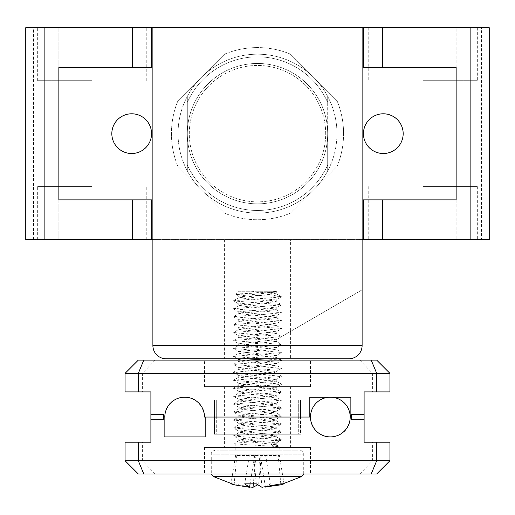 <?xml version="1.0" encoding="UTF-8"?>
<svg xmlns="http://www.w3.org/2000/svg" width="515" height="515" viewBox="0 0 515 515"><rect width="100%" height="100%" fill="white"/><g stroke="black" fill="none" stroke-linecap="round" stroke-linejoin="round"><path stroke-width="0.39" stroke-dasharray="2.58 1.93" d="M423.034 239.597L477.334 239.597L423.034 239.597M423.034 186.623L477.334 186.623L423.034 186.623M91.966 186.623L37.666 186.623L91.966 186.623M91.966 239.597L37.666 239.597L91.966 239.597M337.093 100.882A86.076 86.076 0 0 1 343.576 133.655A86.076 86.076 0 0 0 337.093 100.882L290.273 54.062L337.093 100.882M363.442 133.655A19.866 19.866 0 0 0 383.308 153.522A19.866 19.866 0 0 0 403.174 133.655A19.866 19.866 0 0 0 383.308 113.789A19.866 19.866 0 0 0 363.442 133.655M111.826 133.655A19.866 19.866 0 0 0 131.692 153.522A19.866 19.866 0 0 0 151.558 133.655A19.866 19.866 0 0 0 131.692 113.789A19.866 19.866 0 0 0 111.826 133.655M178.042 133.655A79.458 79.458 0 0 1 257.5 54.197A79.458 79.458 0 0 1 336.958 133.655A79.458 79.458 0 0 0 257.5 54.197A79.458 79.458 0 0 0 178.042 133.655A79.458 79.458 0 0 0 257.5 213.113A79.458 79.458 0 0 0 336.958 133.655A79.458 79.458 0 0 1 257.5 213.113A79.458 79.458 0 0 1 178.042 133.655M423.034 80.681L477.334 80.681L423.034 80.681M91.966 80.681L37.666 80.681L91.966 80.681M423.034 27.713L477.334 27.713L423.034 27.713M91.966 27.713L37.666 27.713L91.966 27.713M327.688 133.655A70.188 70.188 0 0 0 257.5 63.467A70.188 70.188 0 0 0 187.312 133.655A70.188 70.188 0 0 0 257.5 203.843A70.188 70.188 0 0 0 327.688 133.655A70.188 70.188 0 0 0 257.5 63.467A70.188 70.188 0 0 0 187.312 133.655A70.188 70.188 0 0 0 257.5 203.843A70.188 70.188 0 0 0 327.688 133.655A70.188 70.188 0 0 0 257.5 63.467A70.188 70.188 0 0 0 187.312 133.655L187.312 170.896A79.458 79.458 0 0 0 327.688 170.896L327.688 133.655A70.188 70.188 0 0 0 257.5 63.467A70.188 70.188 0 0 0 187.312 133.655L187.312 96.408L187.312 133.655A70.188 70.188 0 0 0 257.5 203.843A70.188 70.188 0 0 0 327.688 133.655L327.688 96.408A79.458 79.458 0 0 0 187.312 96.408L187.312 102.453L187.312 96.408A79.458 79.458 0 0 1 327.688 96.408A79.458 79.458 0 0 0 187.312 96.408A79.458 79.458 0 0 1 327.688 96.408L327.688 170.896A79.458 79.458 0 0 1 187.312 170.896L187.312 133.655A70.188 70.188 0 0 0 257.5 203.843A70.188 70.188 0 0 0 327.688 133.655M325.699 133.655A68.199 68.199 0 0 0 257.5 65.457A68.199 68.199 0 0 0 189.301 133.655A68.199 68.199 0 0 0 257.5 201.854A68.199 68.199 0 0 0 325.699 133.655A68.199 68.199 0 0 0 257.5 65.457A68.199 68.199 0 0 0 189.301 133.655A68.199 68.199 0 0 0 257.5 201.854A68.199 68.199 0 0 0 325.699 133.655M33.507 239.597L33.507 27.713L25.75 27.713L25.75 239.597L489.25 239.597L489.25 27.713L481.493 27.713L481.493 239.597M152.884 27.713L152.884 239.597L362.116 239.597L152.884 239.597L362.116 239.597L362.116 27.713L152.884 27.713L362.116 27.713M33.507 27.713L51.101 27.713L51.101 239.597M151.558 239.597L151.558 199.872L58.858 199.872L58.858 67.439L151.558 67.439L151.558 27.713M224.727 54.062A86.076 86.076 0 0 1 290.273 54.062A86.076 86.076 0 0 0 224.727 54.062L177.907 100.882L224.727 54.062M343.576 133.655A86.076 86.076 0 0 1 337.093 166.429L290.273 213.249A86.076 86.076 0 0 1 224.727 213.249L177.907 166.429A86.076 86.076 0 0 1 177.907 100.882A86.076 86.076 0 0 0 177.907 166.429L224.727 213.249A86.076 86.076 0 0 0 290.273 213.249L337.093 166.429A86.076 86.076 0 0 0 343.576 133.655M363.442 239.597L363.442 199.872L456.142 199.872L456.142 67.439L363.442 67.439L363.442 27.713M463.899 239.597L463.899 27.713L481.493 27.713M463.899 27.713L456.142 27.713L456.142 239.597L456.142 27.713L58.858 27.713L58.858 239.597L58.858 27.713L51.101 27.713M327.688 102.453L327.688 96.408L327.688 102.453A76.806 76.806 0 0 0 187.312 102.453A76.806 76.806 0 0 1 327.688 102.453A76.806 76.806 0 0 0 187.312 102.453A76.806 76.806 0 0 1 327.688 102.453A76.806 76.806 0 0 0 187.312 102.453A76.806 76.806 0 0 1 327.688 102.453M187.312 164.851L187.312 170.896L187.312 164.851A76.806 76.806 0 0 0 327.688 164.851A76.806 76.806 0 0 1 187.312 164.851A76.806 76.806 0 0 0 327.688 164.851A76.806 76.806 0 0 1 187.312 164.851A76.806 76.806 0 0 0 327.688 164.851A76.806 76.806 0 0 1 187.312 164.851M187.312 170.896A79.458 79.458 0 0 0 327.688 170.896A79.458 79.458 0 0 1 187.312 170.896A79.458 79.458 0 0 0 327.688 170.896A79.458 79.458 0 0 1 187.312 170.896A79.458 79.458 0 0 0 327.688 170.896A79.458 79.458 0 0 1 187.312 170.896A79.458 79.458 0 0 0 327.688 170.896A79.458 79.458 0 0 1 187.312 170.896A79.458 79.458 0 0 0 327.688 170.896A79.458 79.458 0 0 1 187.312 170.896A79.458 79.458 0 0 0 327.688 170.896A79.458 79.458 0 0 1 187.312 170.896M327.688 96.408A79.458 79.458 0 0 0 187.312 96.408A79.458 79.458 0 0 1 327.688 96.408A79.458 79.458 0 0 0 187.312 96.408A79.458 79.458 0 0 1 327.688 96.408A79.458 79.458 0 0 0 187.312 96.408A79.458 79.458 0 0 1 327.688 96.408A79.458 79.458 0 0 0 187.312 96.408A79.458 79.458 0 0 1 327.688 96.408A79.458 79.458 0 0 0 187.312 96.408A79.458 79.458 0 0 1 327.688 96.408M204.526 386.591L310.474 386.591L204.526 386.591L204.526 360.107L310.474 360.107L204.526 360.107M310.474 386.591L310.474 360.107M290.608 386.591L290.608 447.509L224.392 447.509L224.392 417.053L290.608 417.053L224.392 417.053L290.608 417.053L224.392 417.053L224.392 386.591L290.608 386.591L224.392 386.591M376.684 360.107L138.316 360.107L125.074 373.349L125.074 391.889L150.895 391.889L150.895 419.699L163.474 419.699L163.474 417.053L164.137 417.053L164.137 436.913L205.189 436.913L205.189 417.053L310.474 417.053C313.114 444.664 350.026 442.16 350.2 417.053L351.526 417.053L350.863 417.053L350.863 397.187L309.811 397.187L309.811 417.053L204.526 417.053C201.886 389.443 164.974 391.941 164.8 417.053L163.474 417.053L163.474 414.401L150.895 414.401L150.895 442.211L125.074 442.211L125.074 460.751L138.316 473.993L376.684 473.993L389.926 460.751L389.926 442.211L364.105 442.211L364.105 414.401L351.526 414.401L351.526 419.699L364.105 419.699L364.105 391.889L389.926 391.889L389.926 373.349L376.684 360.107M389.926 373.349L125.074 373.349M300.541 417.053L214.459 417.053L300.541 417.053L214.459 417.053L300.541 417.053L300.541 399.833L214.459 399.833L300.541 399.833L300.541 417.053L300.541 399.833L216.3 399.833L216.3 417.053L216.3 399.833L214.459 399.833L214.459 417.053L214.459 399.833L214.459 417.053L214.459 399.833L298.7 399.833L298.7 417.053L298.7 399.833L300.541 399.833L300.541 417.053L214.459 417.053L300.541 417.053L214.459 417.053L300.541 417.053L300.541 434.267L214.459 434.267L300.541 434.267L298.7 434.267L298.7 417.053L298.7 434.267L300.541 434.267L300.541 417.053M335.304 397.818A19.866 19.866 0 0 0 311.105 412.077A19.866 19.866 0 0 0 325.364 436.282A19.866 19.866 0 0 0 349.569 422.023A19.866 19.866 0 0 0 335.304 397.818M310.474 447.509L204.526 447.509L310.474 447.509L310.474 473.993L204.526 473.993L310.474 473.993M204.526 447.509L204.526 473.993M125.074 460.751L389.926 460.751M224.392 447.509L290.608 447.509M330.334 436.913A19.866 19.866 0 0 1 325.364 436.282M214.459 417.053L214.459 434.267L214.459 417.053L214.459 434.267L298.7 434.267L216.3 434.267L216.3 417.053L216.3 434.267L214.459 434.267L214.459 417.053M348.874 358.781L166.126 358.781M290.608 239.597L224.392 239.597L290.608 239.597L290.608 358.781L224.392 358.781L290.608 358.781M224.392 239.597L224.392 358.781M301.777 476.484L213.223 476.484M216.706 450.161L298.294 450.161L216.706 450.161M279.812 450.161L235.188 450.161L279.812 450.161L279.812 447.677L272.029 445.192L271.27 444.207L272.029 443.209L279.864 440.248L255.395 441.464L234.428 443.26L235.188 443.692C241.883 445.024 289.263 446.363 279.812 447.677L275.667 445.192L275.119 444.2L276.227 443.016M235.188 450.161L235.188 443.692M280.057 440.576L275.667 443.209L272.029 443.209M266.731 358.781L276.233 357.288L238.728 353.322L276.285 349.357L238.735 345.391L276.233 341.413L238.786 337.428L276.227 333.45L238.748 329.478L276.285 325.519L238.722 321.553L276.252 317.581L238.78 313.596L276.22 309.618L238.76 305.64L276.272 301.674L238.715 297.715L276.265 293.743L252.884 291.58L279.014 296.376L266.628 295.874L279.008 295.88M279.864 440.248L281.383 440.01L276.227 443.009L238.78 439.044L276.214 435.059L281.415 432.034L233.598 435.761L238.754 432.767L276.278 428.808L238.722 424.843L276.252 420.871L238.78 416.893L276.214 412.908L238.767 408.929L276.265 404.964L238.715 401.005L276.265 397.039L238.767 393.061L276.214 389.076L238.78 385.098L276.252 381.126L281.409 384.119L233.591 380.398L238.786 383.424L238.78 385.098L233.598 388.11L281.402 384.396L276.24 387.396M272.029 445.192L275.667 445.192L276.214 444.702L238.786 440.724L276.22 436.746L281.383 439.746L233.61 436.031L238.78 439.038L238.78 440.724M276.265 403.264L276.265 404.964L281.415 407.951L233.572 404.217L238.78 407.249L238.773 408.929L233.604 411.936L281.402 408.215L276.214 411.234L276.214 412.908L281.409 415.927L233.598 412.212L238.76 415.206L238.78 416.893L233.559 419.925L281.428 416.184L276.272 419.171L276.252 420.871L281.467 423.897L233.54 420.137L238.709 423.13L238.722 424.843L233.533 427.849L281.473 424.083L276.272 427.096L276.278 428.808L281.441 431.802L233.546 428.049L238.76 431.081L276.272 427.102L238.709 423.137L276.259 419.171L238.767 415.206L276.207 411.228L238.78 407.249L276.252 403.264L238.715 399.292L276.278 395.327L276.265 397.039L281.46 400.052L233.54 396.28L238.715 399.28L238.715 401.005L233.546 403.998L281.454 400.239L276.252 403.258M233.546 396.093L281.454 392.327L276.298 395.314L238.754 391.368L238.76 393.061L233.546 396.093M276.22 387.389L276.214 389.076L281.428 392.108L233.578 388.374L238.728 391.361L276.22 387.389L238.773 383.411L276.233 379.439L238.728 375.454L238.722 377.16L276.278 373.201L238.748 369.229L238.741 367.53L276.304 371.476L273.072 373.349L276.285 371.489L238.722 375.448L233.553 372.435L281.454 376.201L276.278 373.201M238.715 377.16L233.565 380.147L281.435 376.407L276.227 379.433L276.246 381.126L238.722 377.16M276.265 363.551L281.422 360.564L233.578 364.292L238.786 361.26L276.22 365.244L276.227 363.558L238.709 367.504L233.553 364.523L281.441 368.277L276.22 365.244L238.754 369.223L233.546 372.242L281.454 368.476L276.298 371.463L276.278 373.195M281.093 360.107L233.591 356.58L237.383 358.781M278.815 358.781L276.233 357.288L276.227 355.601L238.754 351.623L233.565 348.597L281.441 352.35L276.285 349.357L276.285 347.644L238.728 351.61L238.735 353.316L233.578 356.309L281.422 352.582L276.214 355.614L240.969 358.781M276.291 347.638L238.709 343.679L238.735 345.391L233.553 348.398L281.441 344.632L276.278 347.625M276.252 339.713L362.116 289.836L276.24 339.72L276.233 341.413L281.441 344.438L233.553 340.673L238.696 343.653L276.285 339.694L238.773 335.741L276.233 331.757L238.78 327.791L238.754 329.478L233.578 332.478L281.422 328.763L276.233 331.776M238.773 335.741L238.786 337.428L233.572 340.46L281.447 336.713L276.291 339.7M276.214 331.763L276.22 333.45L281.422 336.469L233.572 332.748L238.735 335.741M276.285 325.519L281.441 328.506L233.572 324.772L238.78 327.798L276.265 323.813L281.428 320.787L233.559 324.547L238.722 321.553L238.715 319.841L276.291 323.8L276.278 325.512M276.246 317.575L281.435 320.588L233.565 316.822L238.709 319.809L276.31 315.85L238.76 311.903L238.78 313.596L233.572 316.622L281.441 312.863L276.304 315.843M276.22 309.618L281.428 312.644L233.553 308.903L238.715 311.897M276.24 299.981L238.715 295.996L238.715 297.709L233.553 300.702L281.428 296.962L276.233 299.975L238.754 303.94L238.767 305.64L233.572 308.652L281.435 304.932L276.265 307.931M276.278 299.962L276.265 301.668L281.441 304.668L233.572 300.947L238.767 303.966M238.703 295.99L276.291 292.031L276.259 293.743L281.435 296.743L279.014 296.376M276.214 444.702L280.578 447.245L279.812 447.677M238.786 440.724L234.428 443.26M276.22 436.746L238.754 432.767L238.76 431.081L276.22 435.059L276.22 436.746M239.179 360.107L238.786 361.26L247.882 360.107M266.628 295.874L236.514 294.509C228.538 293.724 270.51 292.906 276.059 291.979L275.795 291.574L271.16 291.245L276.04 291.245L238.96 291.245L252.376 291.245L252.884 291.58M236.514 294.509L235.922 294.284L238.96 291.245M276.059 291.979L275.795 291.574L276.561 291.767L276.04 291.245M276.233 363.551L238.786 359.579M238.728 311.884L276.227 307.925L238.786 303.959M271.16 291.245L252.376 291.245M265.457 487.287L270.278 483.855L258.723 483.855L257.5 484.918M249.588 486.971L234.222 483.855L230.978 483.855L235.587 455.453L279.413 455.453L253.689 455.453L256.277 483.855M261.968 487.287L259.064 455.453M253.689 455.453L249.331 455.453L244.722 483.855M249.331 455.453L235.587 455.453M280.778 483.855L278.19 455.453M254.706 455.453L250.065 484.048M284.023 483.855L279.413 455.453M265.412 486.971L260.294 455.453M236.81 455.453L234.222 483.855M270.278 483.855L265.669 455.453M255.936 455.453L253.335 484.003M258.723 483.855L261.311 455.453M155.169 360.107L142.378 373.349L142.378 391.889M359.831 360.107L372.622 373.349L372.622 391.889M359.831 473.993L372.622 460.751L372.622 442.211M155.169 473.993L142.378 460.751L142.378 442.211M362.116 345.539L152.884 345.539M212.882 472.995L303.85 472.995L212.882 472.995M212.882 454.133L303.85 454.133L212.882 454.133M368.74 186.623L368.74 239.597M37.666 239.597L37.666 186.623M393.904 80.681L393.904 186.623M62.83 186.623L62.83 80.681M368.74 27.713L368.74 80.681M37.666 80.681L37.666 27.713M477.334 186.623L477.334 239.597M146.26 239.597L146.26 186.623M452.17 80.681L452.17 186.623M121.096 186.623L121.096 80.681M477.334 27.713L477.334 80.681M146.26 80.681L146.26 27.713M215.122 450.161L212.315 451.32L211.266 453.174L211.279 473.993M303.721 473.993L303.734 453.174L302.685 451.32L299.878 450.161M235.947 294.361L238.728 295.977M276.227 444.69L276.24 443.009M276.252 317.575L276.259 315.882M276.233 307.925L276.214 309.618"/><path stroke-width="0.77" d="M403.174 133.655A19.866 19.866 0 0 1 383.308 153.522A19.866 19.866 0 0 1 363.442 133.655A19.866 19.866 0 0 1 383.308 113.789A19.866 19.866 0 0 1 403.174 133.655M151.558 133.655A19.866 19.866 0 0 1 131.692 153.522A19.866 19.866 0 0 1 111.826 133.655A19.866 19.866 0 0 1 131.692 113.789A19.866 19.866 0 0 1 151.558 133.655M470.131 239.597L470.131 27.713L489.25 27.713L489.25 239.597L362.116 239.597L362.116 345.539A13.242 13.242 0 0 1 348.874 358.781L166.126 358.781A13.242 13.242 0 0 1 152.884 345.539L362.116 345.539M363.442 239.597L363.442 199.872L456.142 199.872L456.142 67.439L363.442 67.439L363.442 27.713L152.884 27.713L152.884 239.597L25.75 239.597L25.75 27.713L151.558 27.713L151.558 67.439L58.858 67.439L58.858 199.872L151.558 199.872L151.558 239.597M152.884 27.713L151.558 27.713M470.131 27.713L382.561 27.713L382.561 67.439M363.442 27.713L382.561 27.713M143.801 360.107L138.316 373.349L138.316 391.889L150.895 391.889L150.895 419.699L163.474 419.699L163.474 417.053L164.8 417.053A19.866 19.866 0 0 1 184.666 397.187A19.866 19.866 0 0 1 204.526 417.053L309.811 417.053L309.811 397.187L350.863 397.187L350.863 417.053L351.526 417.053L351.526 419.699L364.105 419.699L364.105 391.889L376.684 391.889L376.684 373.349L389.926 373.349L376.684 360.107L138.316 360.107L125.074 373.349L376.684 373.349L371.199 360.107M389.926 373.349L389.926 391.889L376.684 391.889M138.316 391.889L125.074 391.889L125.074 373.349M325.364 436.282A19.866 19.866 0 0 1 311.105 412.077A19.866 19.866 0 0 1 335.304 397.818A19.866 19.866 0 0 1 349.569 422.023A19.866 19.866 0 0 1 310.474 417.053L205.189 417.053L205.189 436.913L164.137 436.913L164.137 417.053L163.474 417.053L163.474 414.401L150.895 414.401L150.895 442.211L138.316 442.211L138.316 460.751L143.801 473.993L138.316 473.993L125.074 460.751L125.074 442.211L138.316 442.211M143.801 473.993L376.684 473.993L389.926 460.751L125.074 460.751M371.199 473.993L376.684 460.751L376.684 442.211L364.105 442.211L364.105 414.401L351.526 414.401L351.526 417.053L350.2 417.053A19.866 19.866 0 0 1 330.334 436.913M376.684 442.211L389.926 442.211L389.926 460.751M152.884 239.597L152.884 345.539M362.116 239.597L362.116 27.713M211.279 473.993L213.223 476.484L301.777 476.484L280.192 484.918L265.412 486.971M247.882 360.107L266.731 358.781M239.179 360.107L238.773 359.573L240.969 358.781M230.978 483.855L234.808 484.918L249.543 487.287L244.722 483.855L256.277 483.855L261.968 487.287L280.778 483.855L284.023 483.855L280.192 484.918M257.5 484.918L253.032 487.287L249.588 486.971M250.065 484.048L249.543 487.287M253.335 484.003L253.032 487.287M44.869 239.597L44.869 27.713M132.439 239.597L132.439 199.872M132.439 67.439L132.439 27.713M382.561 199.872L382.561 239.597M281.093 360.107L278.815 358.781M237.383 358.781L238.767 359.586M303.721 473.993L301.777 476.484M213.223 476.484L234.808 484.918"/></g></svg>
